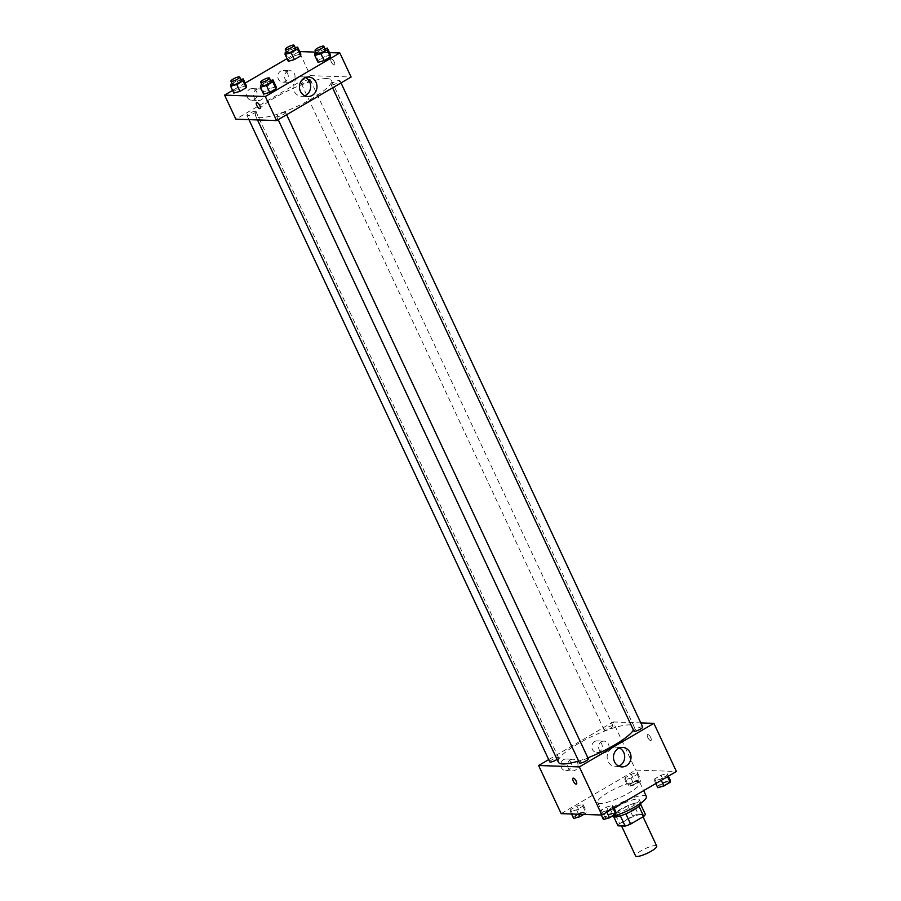 <?xml version="1.0" encoding="UTF-8"?>
<svg xmlns="http://www.w3.org/2000/svg" width="901" height="901" viewBox="0 0 901 901"><rect width="100%" height="100%" fill="white"/><g stroke="black" fill="none" stroke-linecap="round" stroke-linejoin="round"><path stroke-width="0.68" stroke-dasharray="4.5 3.38" d="M656.728 846.05A11.668 2.512 -25.1 0 0 655.477 845.555A11.668 2.512 -25.1 0 0 643.021 849.756A11.668 2.512 -25.1 0 0 635.599 855.95M640.983 814.617A11.668 2.512 -25.1 0 0 628.526 818.806A11.668 2.512 -25.1 0 0 621.104 825.012A11.668 2.512 -25.1 0 0 632.739 822.343A11.668 2.512 -25.1 0 0 642.233 815.112A11.668 2.512 -25.1 0 0 640.983 814.617M619.618 823.694L632.693 816.047A15.058 3.244 -25.1 0 1 638.19 814.042L633.358 803.726A15.058 3.244 -25.1 0 0 627.862 805.742L614.786 813.378L619.618 823.694A15.058 3.244 -25.1 0 0 618.007 825.834M638.19 814.042L645.341 814.29M627.862 805.742L632.693 816.047M633.358 803.726L640.69 804.379M614.786 813.378A15.058 3.244 -25.1 0 0 613.176 815.518L613.851 816.959M640.51 803.974A15.058 3.244 -25.1 0 1 638.888 806.113L625.823 813.761A15.058 3.244 -25.1 0 1 620.316 815.765L613.176 815.518M612.759 816.34A15.554 3.356 154.9 0 1 620.057 809.515A15.554 3.356 154.9 0 1 640.926 803.151M618.446 806.08A15.554 3.356 -25.1 0 0 611.148 812.905A15.554 3.356 -25.1 0 0 626.657 809.346A15.554 3.356 -25.1 0 0 639.316 799.716A15.554 3.356 -25.1 0 0 637.649 799.052A15.554 3.356 -25.1 0 0 618.446 806.08M646.355 796.416A23.325 5.034 -25.1 0 0 643.866 795.425A23.325 5.034 -25.1 0 0 618.942 803.805A23.325 5.034 -25.1 0 0 604.109 816.205A23.325 5.034 -25.1 0 0 611.542 816.588M637.424 781.674A23.325 5.034 -25.1 0 0 612.5 790.053A23.325 5.034 -25.1 0 0 597.667 802.453A23.325 5.034 -25.1 0 0 620.924 797.115A23.325 5.034 -25.1 0 0 639.913 782.665A23.325 5.034 -25.1 0 0 637.424 781.674M561.165 813.637L635.689 770.085L676.414 771.481M624.843 779.815L625.012 777.878L631.286 774.218L637.401 772.484L637.232 774.421L630.959 778.081L624.843 779.815L625.012 777.878L631.286 774.218L637.401 772.484L637.232 774.421L630.959 778.081L624.843 779.815L628.065 786.697L628.234 784.76L634.507 781.088L640.622 779.354L640.453 781.291L634.18 784.962L628.065 786.697M582.992 804.278L582.823 806.215L576.55 809.886L570.446 811.61L570.615 809.672L576.888 806.012L582.992 804.278L582.823 806.215L576.55 809.886L570.446 811.61L570.615 809.672L576.888 806.012L582.992 804.278L586.213 811.159L586.044 813.085L583.78 814.414M612.725 805.303L612.567 807.24L606.294 810.9L600.179 812.634L600.348 810.697L606.621 807.037L612.725 805.303L612.567 807.24L606.294 810.9L600.179 812.634L600.348 810.697L606.621 807.037L612.725 805.303L613.986 807.972M667.134 773.508L666.965 775.434L660.692 779.106L654.588 780.84L654.745 778.903L661.03 775.232L667.134 773.508L666.965 775.434L660.692 779.106L654.588 780.84L654.745 778.903L661.03 775.232L667.134 773.508L668.384 776.178M576.449 784.061L576.46 784.061A3.401 1.295 -120.3 0 0 576.223 781.167A3.401 1.295 -120.3 0 0 573.025 778.182L573.025 778.182M619.404 747.965A9.753 8.773 92 0 0 616.273 747.199A9.753 8.773 92 0 0 607.161 756.637A9.753 8.773 92 0 0 615.597 766.683A9.753 8.773 92 0 0 618.773 766.143M647.774 737.514A3.401 1.295 -120.3 0 0 650.972 740.498A3.401 1.295 -120.3 0 0 650.376 736.917A3.401 1.295 -120.3 0 0 647.537 734.63A3.401 1.295 -120.3 0 0 647.774 737.514A3.401 1.295 59.7 0 1 647.537 734.63A3.401 1.295 59.7 0 1 650.376 736.917A3.401 1.295 59.7 0 1 650.972 740.509A3.401 1.295 59.7 0 1 647.774 737.514M548.709 759.611L613.142 721.949L635.689 770.085M613.142 721.949L640.802 722.895M563.575 759.678A5.834 5.248 92 0 0 560.861 766.154A5.834 5.248 92 0 0 565.783 770.659A5.834 5.248 92 0 0 571.234 765.017A5.834 5.248 92 0 0 566.188 759.002A5.834 5.248 92 0 0 563.575 759.678M594.626 741.534A5.834 5.248 92 0 0 591.923 747.999A5.834 5.248 92 0 0 596.834 752.515A5.834 5.248 92 0 0 602.285 746.861A5.834 5.248 92 0 0 597.239 740.859A5.834 5.248 92 0 0 594.626 741.534M570.356 759.915A5.834 5.248 -88 0 1 572.98 759.239A5.834 5.248 -88 0 1 578.014 765.253A5.834 5.248 -88 0 1 572.574 770.896A5.834 5.248 -88 0 1 567.653 766.379A5.834 5.248 -88 0 1 570.356 759.915M601.406 741.76A5.834 5.248 -88 0 1 604.03 741.095A5.834 5.248 -88 0 1 609.065 747.098A5.834 5.248 -88 0 1 603.625 752.752A5.834 5.248 -88 0 1 598.703 748.235A5.834 5.248 -88 0 1 601.406 741.76M642.717 726.983A4.865 1.047 -25.1 0 0 637.863 728.087A4.865 1.047 -25.1 0 0 633.91 731.105M557.066 759.408A4.865 1.047 -25.1 0 0 558.575 757.752A4.865 1.047 -25.1 0 0 558.057 757.55A4.865 1.047 -25.1 0 0 552.865 759.295A4.865 1.047 -25.1 0 0 549.768 761.874M612.455 725.755A4.865 1.047 -25.1 0 0 607.263 727.501A4.865 1.047 -25.1 0 0 604.177 730.08A4.865 1.047 -25.1 0 0 609.02 728.965A4.865 1.047 -25.1 0 0 612.973 725.958A4.865 1.047 -25.1 0 0 612.455 725.755M588.308 758.777A4.865 1.047 -25.1 0 0 587.79 758.563A4.865 1.047 -25.1 0 0 582.598 760.32A4.865 1.047 -25.1 0 0 579.512 762.899M633.437 730.103A41.829 9.021 -25.1 0 0 634.124 726.679A41.829 9.021 -25.1 0 0 629.653 724.9A41.829 9.021 -25.1 0 0 584.974 739.935A41.829 9.021 -25.1 0 0 558.361 762.178M578.622 761.007A41.829 9.021 -25.1 0 0 587.857 757.809M326.894 78.578A41.829 9.021 -25.1 0 0 282.216 93.614A41.829 9.021 -25.1 0 0 255.602 115.857A41.829 9.021 -25.1 0 0 297.307 106.284A41.829 9.021 -25.1 0 0 331.365 80.358A41.829 9.021 -25.1 0 0 326.894 78.578M331.669 84.987A4.865 1.047 154.9 0 1 331.151 84.784A4.865 1.047 154.9 0 1 335.104 81.766A4.865 1.047 154.9 0 1 339.959 80.662A4.865 1.047 154.9 0 1 336.861 83.241A4.865 1.047 154.9 0 1 331.669 84.987M255.298 111.228A4.865 1.047 -25.1 0 0 250.106 112.974A4.865 1.047 -25.1 0 0 247.009 115.553A4.865 1.047 -25.1 0 0 251.863 114.438A4.865 1.047 -25.1 0 0 255.816 111.431A4.865 1.047 -25.1 0 0 255.298 111.228M309.696 79.434A4.865 1.047 -25.1 0 0 304.504 81.18A4.865 1.047 -25.1 0 0 301.418 83.759A4.865 1.047 -25.1 0 0 306.261 82.644A4.865 1.047 -25.1 0 0 310.214 79.637A4.865 1.047 -25.1 0 0 309.696 79.434M285.031 112.242A4.865 1.047 -25.1 0 0 279.839 113.999A4.865 1.047 -25.1 0 0 276.753 116.578A4.865 1.047 -25.1 0 0 281.596 115.463A4.865 1.047 -25.1 0 0 285.549 112.456A4.865 1.047 -25.1 0 0 285.031 112.242M287.014 58.633L299.109 51.56L310.383 75.628L235.859 119.18M310.383 75.628L351.108 77.024M247.302 97.173A5.834 5.248 92 0 0 251.751 100.281A5.834 5.248 92 0 0 257.202 94.628A5.834 5.248 92 0 0 252.156 88.625A5.834 5.248 92 0 0 249.543 89.289A5.834 5.248 92 0 0 247.302 97.173M287.667 73.578A5.834 5.248 92 0 0 283.207 70.469A5.834 5.248 92 0 0 280.594 71.145A5.834 5.248 92 0 0 277.891 77.61A5.834 5.248 92 0 0 282.801 82.126A5.834 5.248 92 0 0 287.667 73.578M245.162 83.095L232.616 90.427M318.177 60.39L318.008 62.327L318.177 60.39L324.45 56.718L318.177 60.39L314.956 53.508M330.554 54.984L324.45 56.718L330.554 54.984M263.768 92.184L263.599 94.121L263.768 92.184L270.041 88.512L263.768 92.184L260.547 85.302M276.156 86.778L270.041 88.512L276.156 86.778M234.035 91.159L233.866 93.096L234.035 91.159L240.308 87.498L234.035 91.159L230.814 84.289M246.412 85.764L240.308 87.498L246.412 85.764M299.109 51.56L299.706 51.582M315.857 52.134L329.439 52.607M300.821 53.97L294.706 55.693L288.433 59.365L288.275 61.302L288.433 59.365L294.706 55.693L300.821 53.97M256.323 89.526A5.834 5.248 -88 0 1 258.947 88.85A5.834 5.248 -88 0 1 263.982 94.864A5.834 5.248 -88 0 1 258.542 100.507A5.834 5.248 -88 0 1 253.62 96.002A5.834 5.248 -88 0 1 256.323 89.526M287.374 71.382A5.834 5.248 -88 0 1 289.998 70.706A5.834 5.248 -88 0 1 295.044 76.709A5.834 5.248 -88 0 1 289.593 82.363A5.834 5.248 -88 0 1 284.671 77.846A5.834 5.248 -88 0 1 287.374 71.382M331.399 59.015A3.401 1.295 -120.3 0 0 331.095 59.083A3.401 1.295 -120.3 0 0 331.692 62.676A3.401 1.295 -120.3 0 0 334.53 64.962A3.401 1.295 -120.3 0 0 334.125 61.718A3.401 1.295 -120.3 0 0 331.399 59.015A3.401 1.295 59.7 0 1 334.125 61.718A3.401 1.295 59.7 0 1 334.53 64.962A3.401 1.295 59.7 0 1 331.692 62.676A3.401 1.295 59.7 0 1 331.095 59.094A3.401 1.295 59.7 0 1 331.399 59.015M305.371 77.576A9.753 8.773 92 0 0 302.24 76.81A9.753 8.773 92 0 0 293.129 86.259A9.753 8.773 92 0 0 301.565 96.306A9.753 8.773 92 0 0 304.741 95.754M260.006 108.514L260.006 108.514A3.401 1.295 -120.3 0 0 259.409 104.933A3.401 1.295 -120.3 0 0 256.571 102.646L256.571 102.646M316.172 52.799L321.229 49.848L325.013 48.767M325.464 49.713A4.865 1.047 -25.1 0 0 324.946 49.51A4.865 1.047 -25.1 0 0 319.754 51.256A4.865 1.047 -25.1 0 0 316.656 53.835M321.229 49.848L324.45 56.718M261.763 84.593L266.82 81.642L270.615 80.561M271.055 81.518A4.865 1.047 -25.1 0 0 270.537 81.304A4.865 1.047 -25.1 0 0 265.344 83.05A4.865 1.047 -25.1 0 0 262.259 85.64M266.82 81.642L270.041 88.512M286.439 51.774L291.496 48.823L295.28 47.742M295.719 48.699A4.865 1.047 -25.1 0 0 295.201 48.485A4.865 1.047 -25.1 0 0 290.009 50.231A4.865 1.047 -25.1 0 0 286.923 52.821M285.212 52.483L288.433 59.365M291.496 48.823L294.706 55.693M232.03 83.568L237.087 80.617L240.882 79.547M241.322 80.493A4.865 1.047 -25.1 0 0 240.804 80.279A4.865 1.047 -25.1 0 0 235.611 82.036A4.865 1.047 -25.1 0 0 232.526 84.615M237.087 80.617L240.308 87.498M657.809 787.711L657.967 785.773L664.251 782.113L670.355 780.379M667.956 781.775A4.865 1.047 -25.1 0 0 662.764 783.521A4.865 1.047 -25.1 0 0 659.678 786.111A4.865 1.047 -25.1 0 0 664.521 784.996A4.865 1.047 -25.1 0 0 668.474 781.989A4.865 1.047 -25.1 0 0 667.956 781.775A4.865 1.047 -25.1 0 0 662.787 783.555A4.865 1.047 -25.1 0 0 659.69 786.134A4.865 1.047 -25.1 0 0 664.533 785.019A4.865 1.047 -25.1 0 0 668.497 782.012A4.865 1.047 -25.1 0 0 667.979 781.809M654.588 780.84L655.838 783.51M654.745 778.903L657.967 785.773M661.03 775.232L664.251 782.113M666.965 775.434L667.54 776.673M660.692 779.106L661.266 780.334M603.4 819.516L603.569 817.579L609.842 813.907L615.946 812.173M613.558 813.569A4.865 1.047 -25.1 0 0 608.366 815.326A4.865 1.047 -25.1 0 0 605.281 817.905A4.865 1.047 -25.1 0 0 610.123 816.79A4.865 1.047 -25.1 0 0 614.077 813.783A4.865 1.047 -25.1 0 0 613.558 813.569M600.179 812.634L601.294 815.011M600.348 810.697L603.569 817.579M606.621 807.037L609.842 813.907M612.567 807.24L613.142 808.467M606.294 810.9L606.869 812.128M613.57 813.603A4.865 1.047 -25.1 0 0 608.378 815.349A4.865 1.047 -25.1 0 0 605.292 817.928A4.865 1.047 -25.1 0 0 610.135 816.824A4.865 1.047 -25.1 0 0 614.088 813.806A4.865 1.047 -25.1 0 0 613.57 813.603M638.223 780.762A4.865 1.047 -25.1 0 0 633.031 782.507A4.865 1.047 -25.1 0 0 629.945 785.086A4.865 1.047 -25.1 0 0 634.788 783.971A4.865 1.047 -25.1 0 0 638.741 780.964A4.865 1.047 -25.1 0 0 638.223 780.762A4.865 1.047 -25.1 0 0 633.043 782.53A4.865 1.047 -25.1 0 0 629.957 785.109A4.865 1.047 -25.1 0 0 634.8 784.005A4.865 1.047 -25.1 0 0 638.753 780.987A4.865 1.047 -25.1 0 0 638.235 780.784M625.012 777.878L628.234 784.76M631.286 774.218L634.507 781.088M637.401 772.484L640.622 779.354M637.232 774.421L640.453 781.291M630.959 778.081L634.18 784.962M573.667 818.491L573.836 816.554L580.109 812.882L586.213 811.159M583.825 812.556A4.865 1.047 -25.1 0 0 578.633 814.301A4.865 1.047 -25.1 0 0 575.536 816.88A4.865 1.047 -25.1 0 0 580.39 815.765A4.865 1.047 -25.1 0 0 584.344 812.758A4.865 1.047 -25.1 0 0 583.825 812.556M570.446 811.61L571.561 813.997M570.615 809.672L573.836 816.554M576.888 806.012L580.109 812.882M582.823 806.215L586.044 813.085M576.55 809.886L578.588 814.234M583.837 812.578A4.865 1.047 -25.1 0 0 578.645 814.324A4.865 1.047 -25.1 0 0 575.548 816.914A4.865 1.047 -25.1 0 0 580.402 815.799A4.865 1.047 -25.1 0 0 584.355 812.792A4.865 1.047 -25.1 0 0 583.837 812.578M643.044 816.835L642.233 815.112M621.555 825.958L621.104 825.012M611.148 812.905L612.736 816.306M639.316 799.716L640.904 803.106M597.667 802.453L604.109 816.205M639.913 782.665L643.652 790.627M622.58 747.413L616.273 747.199M621.915 766.909L615.597 766.683M565.783 770.659L572.574 770.896M566.188 759.002L572.98 759.239M596.834 752.515L603.625 752.752M597.239 740.859L604.03 741.095M255.602 115.857L257.506 119.934M331.365 80.358L634.124 726.679M341.017 82.926L339.959 80.662M332.593 87.859L331.151 84.784M247.009 115.553L248.924 119.63M255.816 111.431L558.575 757.752M301.418 83.759L604.177 730.08M310.214 79.637L612.973 725.958M276.753 116.578L278.184 119.653M285.549 112.456L286.619 114.72M251.751 100.281L258.542 100.507M252.156 88.625L258.947 88.85M282.801 82.126L289.593 82.363M283.207 70.469L289.998 70.706M308.547 77.024L302.24 76.81M307.883 96.52L301.565 96.306"/><path stroke-width="1.35" d="M621.555 825.958L635.599 855.95A11.668 2.512 -25.1 0 0 647.233 853.281A11.668 2.512 -25.1 0 0 656.728 846.05L643.044 816.835M638.967 806.282L643.719 816.43L630.655 824.066A15.058 3.244 -25.1 0 1 625.148 826.082L618.007 825.834L613.851 816.959M643.719 816.43A15.058 3.244 -25.1 0 0 645.341 814.29L640.69 804.379M640.904 803.106L640.926 803.151A15.554 3.356 154.9 0 1 628.267 812.781A15.554 3.356 154.9 0 1 612.759 816.34L612.736 816.306M625.868 813.851L630.655 824.066M620.372 815.889L625.148 826.082M611.542 816.588A23.325 5.034 -25.1 0 0 635.137 806.823A23.325 5.034 -25.1 0 0 646.355 796.416L643.652 790.627M640.802 722.895L653.867 723.345L676.414 771.481L601.891 815.033L561.165 813.637L538.618 765.501L548.709 759.611M576.223 781.178A3.401 1.295 59.7 0 1 576.449 784.061A3.401 1.295 59.7 0 1 573.622 781.775A3.401 1.295 59.7 0 1 573.013 778.182A3.401 1.295 59.7 0 1 576.223 781.178M653.867 723.345L579.343 766.909L601.891 815.033M579.343 766.909L538.618 765.501M573.025 778.182A3.401 1.295 -120.3 0 0 573.622 781.775A3.401 1.295 -120.3 0 0 576.46 784.061M626.285 765.782A9.753 8.773 -88 0 1 621.915 766.909A9.753 8.773 -88 0 1 613.48 756.863A9.753 8.773 -88 0 1 622.58 747.413A9.753 8.773 -88 0 1 630.813 754.959A9.753 8.773 -88 0 1 626.285 765.782M618.773 766.143A9.753 8.773 92 0 0 619.967 765.568A9.753 8.773 92 0 0 624.697 756.525A9.753 8.773 92 0 0 619.404 747.965M332.593 87.859L633.91 731.105A4.865 1.047 -25.1 0 0 634.428 731.308A4.865 1.047 -25.1 0 0 639.62 729.562A4.865 1.047 -25.1 0 0 642.717 726.983L341.017 82.926M248.924 119.63L549.768 761.874A4.865 1.047 -25.1 0 0 552.538 761.604A4.865 1.047 -25.1 0 0 557.066 759.408M278.184 119.653L579.512 762.899A4.865 1.047 -25.1 0 0 584.355 761.784A4.865 1.047 -25.1 0 0 588.308 758.777L286.619 114.72M257.506 119.934L558.361 762.178A41.829 9.021 -25.1 0 0 578.622 761.007M587.857 757.809A41.829 9.021 -25.1 0 0 633.437 730.103M329.439 52.607L339.835 52.968L351.108 77.024L276.584 120.588L235.859 119.18L224.586 95.123L232.616 90.427M287.014 58.633L245.162 83.095M318.008 62.327L324.112 60.592L330.385 56.921L330.554 54.984L330.385 56.921L324.112 60.592L318.008 62.327L314.787 55.445L314.956 53.508L316.172 52.799M263.599 94.121L269.714 92.386L275.988 88.715L276.156 86.778L275.988 88.715L269.714 92.386L263.599 94.121L260.378 87.239L260.547 85.302L261.763 84.593M233.866 93.096L239.97 91.361L246.255 87.701L246.412 85.764L246.255 87.701L239.97 91.361L233.866 93.096L230.645 86.226L230.814 84.289L232.03 83.568M299.706 51.582L315.857 52.134M339.835 52.968L265.311 96.52L224.586 95.123M300.652 55.896L300.821 53.97L300.652 55.896L294.379 59.567L300.652 55.896L297.431 49.026L291.158 52.697L285.054 54.42L285.212 52.483L286.439 51.774M288.275 61.302L294.379 59.567L288.275 61.302L285.054 54.42M316.003 82.228A9.753 8.773 -88 0 1 307.883 96.52A9.753 8.773 -88 0 1 299.447 86.473A9.753 8.773 -88 0 1 308.547 77.024A9.753 8.773 -88 0 1 316.003 82.228M265.311 96.52L276.584 120.588M256.571 102.646A3.401 1.295 -120.3 0 0 256.988 105.879A3.401 1.295 -120.3 0 0 259.702 108.593A3.401 1.295 59.7 0 1 256.976 105.879A3.401 1.295 59.7 0 1 256.571 102.646A3.401 1.295 59.7 0 1 259.409 104.933A3.401 1.295 59.7 0 1 260.006 108.514A3.401 1.295 59.7 0 1 259.702 108.593A3.401 1.295 -120.3 0 0 260.006 108.514M304.741 95.754A9.753 8.773 92 0 0 309.685 82.002A9.753 8.773 92 0 0 305.371 77.576M325.013 48.767L327.333 48.113L327.164 50.051L320.891 53.711L314.787 55.445M315.046 50.4L316.656 53.835A4.865 1.047 -25.1 0 0 321.499 52.731A4.865 1.047 -25.1 0 0 325.464 49.713L323.853 46.278A4.865 1.047 -25.1 0 0 323.335 46.075A4.865 1.047 -25.1 0 0 318.143 47.821A4.865 1.047 -25.1 0 0 315.046 50.4A4.865 1.047 -25.1 0 0 319.889 49.285A4.865 1.047 -25.1 0 0 323.853 46.278M327.333 48.113L330.554 54.984M327.164 50.051L330.385 56.921M320.891 53.711L324.112 60.592M270.615 80.561L272.935 79.907L272.766 81.845L266.493 85.505L260.378 87.239M260.648 82.194L262.259 85.64A4.865 1.047 -25.1 0 0 267.101 84.525A4.865 1.047 -25.1 0 0 271.055 81.518L269.444 78.072A4.865 1.047 -25.1 0 0 268.926 77.869A4.865 1.047 -25.1 0 0 263.734 79.615A4.865 1.047 -25.1 0 0 260.648 82.194A4.865 1.047 -25.1 0 0 265.491 81.09A4.865 1.047 -25.1 0 0 269.444 78.072M272.935 79.907L276.156 86.778M272.766 81.845L275.988 88.715M266.493 85.505L269.714 92.386M295.28 47.742L297.6 47.089L297.431 49.026M285.313 49.375L286.923 52.821A4.865 1.047 -25.1 0 0 291.766 51.706A4.865 1.047 -25.1 0 0 295.719 48.699L294.109 45.253A4.865 1.047 -25.1 0 0 293.591 45.05A4.865 1.047 -25.1 0 0 288.399 46.796A4.865 1.047 -25.1 0 0 285.313 49.375A4.865 1.047 -25.1 0 0 290.156 48.271A4.865 1.047 -25.1 0 0 294.109 45.253M297.6 47.089L300.821 53.97M291.158 52.697L294.379 59.567M240.882 79.547L243.191 78.883L243.033 80.82L236.749 84.491L230.645 86.226M230.915 81.18L232.526 84.615A4.865 1.047 -25.1 0 0 237.368 83.5A4.865 1.047 -25.1 0 0 241.322 80.493L239.711 77.058A4.865 1.047 -25.1 0 0 239.193 76.844A4.865 1.047 -25.1 0 0 234.001 78.59A4.865 1.047 -25.1 0 0 230.915 81.18A4.865 1.047 -25.1 0 0 235.758 80.065A4.865 1.047 -25.1 0 0 239.711 77.058M243.191 78.883L246.412 85.764M243.033 80.82L246.255 87.701M236.749 84.491L239.97 91.361M668.384 776.178L670.355 780.379L670.186 782.316L663.913 785.987L657.809 787.711L655.838 783.51M667.54 776.673L670.186 782.316M661.266 780.334L663.913 785.987M613.986 807.972L615.946 812.173L615.788 814.11L609.504 817.781L603.4 819.516L601.294 815.011M613.142 808.467L615.788 814.11M606.869 812.128L609.504 817.781M583.78 814.414L579.771 816.757L573.667 818.491L571.561 813.997M578.588 814.234L579.771 816.757"/></g></svg>
